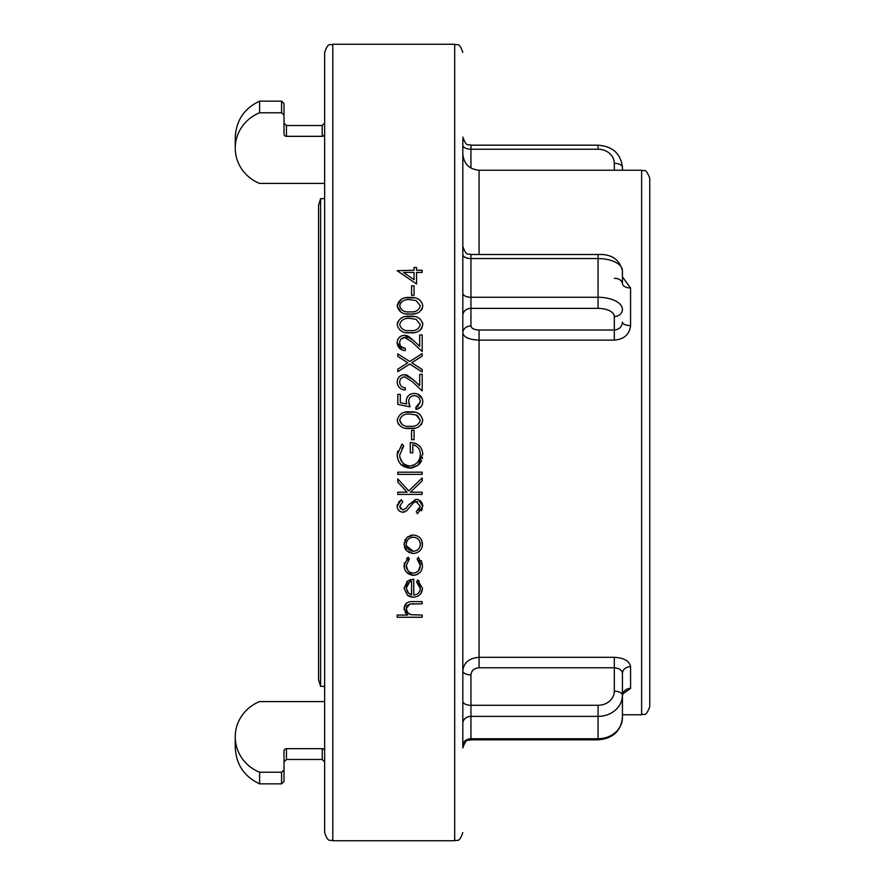 <?xml version="1.0" encoding="UTF-8"?>
<svg xmlns="http://www.w3.org/2000/svg" width="885" height="885" viewBox="0 0 885 885"><rect width="100%" height="100%" fill="white"/><g stroke="black" fill="none" stroke-linecap="round" stroke-linejoin="round"><path stroke-width="1.33" d="M320.591 686.329L318.556 679.724L318.556 205.276L320.591 198.671L320.591 686.329L324.651 686.329M422.809 454.58C422.289 446.925 418.118 442.898 410.297 442.5L410.297 452.81L412.808 452.81L412.808 444.69C417.709 445.952 420.209 449.193 420.309 454.392C419.966 461.129 416.492 464.979 409.888 465.941C403.571 465.178 400.164 461.561 399.677 455.089L403.737 445.94L401.956 444.06L397.177 455.023C397.752 462.955 402.022 467.324 409.976 468.132L418.196 465.145L422.764 453.596M413.229 573.17C408.726 572.54 406.403 570.006 406.237 565.537L409.368 559.054L408.228 557.218L404.047 565.382C404.29 571.223 407.41 574.553 413.417 575.35C419.247 574.575 422.267 571.312 422.499 565.559L418.384 557.218L417.178 559.054L420.309 565.526C420.165 569.973 417.797 572.518 413.229 573.17L416.105 572.529M413.317 553.468C419.036 552.882 422.09 549.806 422.499 544.242C422.068 538.733 419.014 535.657 413.317 535.027L406.989 537.472L404.047 544.242L407 551.034L413.029 553.468M410.419 492.204L422.178 492.204L422.178 494.394L397.796 494.394L397.796 492.204L407.089 492.204L397.796 482.037L397.796 478.918L408.737 490.898L422.178 477.977L422.178 480.898L410.419 492.204M397.796 472.192L422.178 472.192L422.178 474.382L397.796 474.382L397.796 472.192M411.558 430.309L414.058 430.309L414.058 439.69L411.558 439.69L411.558 430.309M400.297 402.653L400.297 394.356L397.796 394.356L397.796 404.368L409.987 406.868L408.737 401.491C408.815 397.94 410.607 395.982 414.125 395.606C417.897 395.938 419.966 398.007 420.309 401.801L415.928 407.177L415.928 409.368C420.176 408.638 422.466 406.16 422.809 401.923C422.433 396.668 419.567 393.836 414.213 393.427C409.324 393.703 406.669 396.259 406.237 401.093L406.713 403.969L400.297 402.653L406.713 403.969M406.259 332.594L409.998 332.782C416.979 333.435 421.249 330.713 422.809 324.629C421.349 318.5 417.078 315.702 409.998 316.21C403.029 315.668 398.759 318.467 397.177 324.629C398.748 330.713 403.029 333.424 409.998 332.782L413.439 332.627M416.558 270.257L422.178 270.257L422.178 272.447L416.558 272.447L416.558 284.008L397.177 270.699L414.058 270.257L414.058 267.447L416.558 267.447L416.558 270.257M411.558 285.888L414.058 285.888L414.058 295.269L411.558 295.269L411.558 285.888M406.27 313.843L409.998 314.02C417.012 314.651 421.282 311.94 422.809 305.867C421.404 299.783 417.134 296.973 409.998 297.46C402.896 296.984 398.626 299.783 397.177 305.867C398.692 311.918 402.974 314.64 409.998 314.02L411.105 314.009M407.188 335.78L404.423 335.282L413.173 340.216L419.678 346.312L419.678 334.961L422.178 334.961L422.178 351.533L412.089 342.075L404.622 337.462L406.868 337.926M404.423 335.282C399.887 335.736 397.476 338.192 397.177 342.65C397.564 347.473 400.274 350.117 405.297 350.593L405.297 348.413C401.79 348.037 399.92 346.157 399.677 342.76C399.843 339.652 401.491 337.893 404.622 337.462L401.016 339.121M422.178 369.488L422.178 372.01L409.744 364.045L397.796 371.7L397.796 369.167L407.775 362.784L397.796 356.401L397.796 353.878L409.744 361.522L422.178 353.569L422.178 356.091L411.724 362.784L422.178 369.488M413.173 379.599L406.956 375.085L404.423 374.665L413.173 379.599L419.678 385.705L419.678 374.355L422.178 374.355L422.178 390.927L412.089 381.468L404.622 376.855C401.502 377.264 399.854 379.023 399.677 382.143L399.677 381.922M404.423 374.665C399.92 375.085 397.509 377.541 397.177 382.032C397.608 386.889 400.319 389.544 405.297 389.986L405.297 387.796C401.823 387.453 399.943 385.561 399.677 382.143L400.064 384.322M422.809 420.286C421.205 414.069 416.935 411.259 409.998 411.868C403.162 411.237 398.881 414.047 397.177 420.286C398.814 426.448 403.095 429.159 409.998 428.428C416.857 429.17 421.127 426.448 422.809 420.286L421.559 424.324M402.863 512.205L406.58 510.844L413.782 502.459L416.171 501.585L420.309 506.353L416.238 511.707L417.477 513.776L422.809 506.353C422.521 502.249 420.32 499.925 416.204 499.394L408.339 505.136L405.916 508.41L402.763 510.026L399.677 506.441L402.797 501.684L401.303 499.704L397.177 506.198C397.376 509.804 399.268 511.807 402.863 512.205L403.87 512.116M419.899 586.025L420.309 588.547C420.076 592.43 417.886 594.598 413.738 595.052L413.738 579.111L407.554 581.047L404.047 588.215L407.377 595.185L413.317 597.231C419.103 596.678 422.167 593.691 422.499 588.271L417.576 580.04L416.558 581.987L420.309 588.547L419.866 591.014M406.359 607.398L407.045 605.749L409.744 604.057L406.237 608.659L407.531 612.409L410.961 614.721L422.178 615.053L422.178 617.243L397.177 617.243L397.177 615.053L407.731 615.053L404.047 608.272L404.224 609.887M409.744 604.057L422.178 603.802L422.178 601.612L413.085 601.612C407.664 601.291 404.655 603.504 404.047 608.272L406.68 602.973M470.942 325.923C471.406 328.412 474.117 329.773 479.073 330.028L614.312 330.028L614.312 316.498A16.251 8.131 180 0 0 598.061 308.378L470.942 308.378L470.942 325.923A8.131 7.036 -0 0 0 462.822 332.97L462.822 670.819C463.784 662.611 469.205 658.097 479.073 657.312L614.312 657.312L614.312 667.777C619.279 668.241 621.989 670.111 622.443 673.385L622.443 717.624A24.382 21.118 0 0 1 598.061 738.743L598.061 716.385L470.942 716.385L470.942 738.743L598.061 738.743L598.061 739.827L470.942 739.827C468.541 741.387 466.683 736.851 462.822 747.958L462.822 709.427M479.073 667.777C474.128 668.219 471.417 670.587 470.942 674.89L470.942 705.29L598.061 705.29A16.251 14.083 0 0 0 614.312 691.207L614.312 667.777L479.073 667.777L479.073 340.128C469.183 339.696 463.762 337.318 462.822 332.97L462.822 254.493A8.131 4.06 180 0 0 470.942 258.564L470.942 297.272L598.061 297.272L598.061 258.564L470.942 258.564L470.942 254.493C468.541 252.933 466.683 257.48 462.822 246.373L462.822 254.493M462.822 161.568L462.822 670.819A8.131 4.06 180 0 0 470.942 674.89M462.822 638.627L462.822 630.507M470.942 739.827L470.942 738.743A8.131 7.036 0 0 0 462.822 745.778L462.822 723.432A8.131 7.036 180 0 1 470.942 716.385L470.942 705.29A8.131 4.06 180 0 1 462.822 701.23L462.822 623.339M462.822 745.778L462.822 747.958M462.822 670.819L462.822 723.432M462.822 248.552L462.822 246.373M462.822 139.222L462.822 266.097M324.651 751.033A2.434 2.356 180 0 0 322.217 748.677L286.452 748.677A2.434 2.356 180 0 0 284.008 751.033L284.008 769.873L281.574 772.229L259.626 772.229A39.626 38.276 180 0 1 235.244 736.895A39.626 38.276 180 0 1 259.626 701.573L324.651 701.573M324.651 183.427L259.626 183.427A39.626 38.276 0 0 1 235.244 148.105A39.626 38.276 0 0 1 259.626 112.771L281.574 112.771L284.008 115.127L284.008 133.967A2.434 2.356 0 0 0 286.452 136.323L322.217 136.323A2.434 2.356 0 0 0 324.651 133.967M281.574 772.229L281.574 783.856L259.626 783.856C244.149 776.565 236.03 764.375 235.244 747.283L235.244 736.895M259.626 772.229L259.626 783.856M284.008 115.127L284.008 103.578L281.574 101.144L259.626 101.144L259.626 112.771M281.574 101.144L281.574 112.771M284.008 769.873L284.008 781.422L281.574 783.856M332.782 840.75L332.782 44.25C330.37 45.81 328.512 41.263 324.651 52.381L324.651 832.619C328.512 843.737 330.37 839.19 332.782 840.75L454.691 840.75C457.091 839.19 458.95 843.737 462.822 832.619M649.756 442.5L649.756 706.65C645.353 718.355 644.081 712.945 641.625 714.77L641.625 170.23C644.081 172.055 645.353 166.645 649.756 178.35L649.756 442.5M622.443 270.755A24.382 12.191 180 0 0 598.061 258.564L598.061 254.493C611.325 253.906 619.456 259.327 622.443 270.755L622.443 283.388A8.131 4.613 0 0 0 630.574 288.001L622.443 276.883M614.312 340.128C624.113 339.276 629.534 334.43 630.574 325.591A8.131 3.485 180 0 1 622.443 322.107C622 326.819 619.29 329.463 614.312 330.028L614.312 340.128L479.073 340.128L479.073 330.028M622.786 693.906L630.574 688.397A8.131 7.345 180 0 0 622.443 695.732L622.443 673.385A8.131 6.693 0 0 1 630.574 666.693C629.512 661.04 624.091 657.909 614.312 657.312M622.443 170.23L622.443 167.376L622.443 170.23M416.558 284.008L397.177 270.699M403.46 272.447L414.058 272.447L414.058 279.715L403.46 272.447M412.034 313.965L412.941 313.909M413.074 313.898L413.881 313.81M414.335 313.744L416.083 313.401M418.384 312.56L419.601 311.863M421.415 310.126L422.532 307.903M420.275 300.325L417.355 298.577M414.711 297.825L405.275 297.847M403.737 298.212L403.117 298.411M401.547 299.075L397.177 305.867L401.137 312.339M409.987 299.639L416.116 300.568L420.309 305.801C418.959 310.425 415.519 312.427 409.987 311.83C404.478 312.449 401.038 310.436 399.677 305.801C401.016 301.232 404.456 299.174 409.987 299.639L416.116 300.568L420.309 305.801M419.744 330.503L421.625 328.578L422.809 324.629L422.521 322.571M420.264 319.065L417.631 317.449M414.556 316.553L405.308 316.587M397.874 321.631L397.177 324.629M416.116 319.319L420.309 324.552C418.926 329.198 415.485 331.211 409.987 330.592C404.522 331.233 401.093 329.22 399.677 324.552C401.06 319.961 404.5 317.903 409.987 318.401L416.116 319.319L420.309 324.552C418.926 329.198 415.485 331.211 409.987 330.592M397.177 342.65L402.133 349.984M402.177 349.995L403.682 350.427M401.646 335.802L399.201 337.451M413.173 340.216L409.246 336.897M408.405 336.366L407.41 335.869M400.097 340.57L400.595 339.674M405.297 348.413L401.237 346.732M400.053 344.907L399.677 342.76M397.177 381.866L397.509 384.433M397.708 385.008L398.316 386.214M401.956 389.3L403.715 389.82M403.837 389.842L405.297 389.986M401.58 375.218L399.224 376.811M399.124 376.91L397.664 379.189M397.642 379.234L397.288 380.594M397.276 380.65L397.21 381.258M403.604 376.955L404.622 376.855M422.178 390.927L412.089 381.468M420.198 400.584L420.309 401.801L417.698 406.558M417.51 406.658L416.016 407.155M409.113 404.213L408.737 401.491C408.815 397.929 410.618 395.971 414.125 395.606L416.525 396.049M409.467 405.407L409.124 404.257M408.383 395.683L406.801 398.051M422.809 401.923L422.51 399.478M422.211 398.571L417.543 394.024M416.016 393.593L414.213 393.427M415.928 409.368L420.851 406.978M420.862 406.956L422.333 404.644M420.121 414.6L418.351 413.439M414.423 412.189L405.573 412.2M397.177 420.286L398.405 424.302M405.961 428.218L413.87 428.24M418.295 427.024L421.548 424.346M417.333 415.519L420.309 420.209C418.837 424.9 415.397 426.913 409.987 426.249C404.622 426.935 401.182 424.933 399.677 420.209C401.159 415.552 404.6 413.505 409.987 414.058L416.116 414.976L420.309 420.209M402.155 424.634L399.677 420.209C401.159 415.552 404.6 413.505 409.987 414.058M419.977 446.383L419.335 445.719M415.087 443.274L410.297 442.5M418.583 464.802L419.612 463.751M420.231 462.999L421.702 460.432M422.333 458.541L422.554 457.556M400.728 464.26L410.74 468.11M410.839 468.099L411.437 468.054M412.355 467.933L418.196 465.145M397.708 451.051L397.177 455.023L398.018 459.824M401.801 448.418L403.737 445.94M402.564 462.667L400.031 457.921M420.098 452.091L420.309 454.392C419.966 461.14 416.492 464.99 409.888 465.941M414.545 445.133L415.95 445.797M397.796 478.918L408.737 490.898L422.178 477.977M417.477 513.776L416.238 511.707M420.309 506.353L418.373 510.202M416.691 501.629L417.864 501.983M412.941 503.178L414.91 501.817M415.131 501.751L416.171 501.585M403.936 512.105L404.843 511.851M398.748 510.435L400.595 511.751M401.303 499.704L398.449 502.337M397.487 504.196L397.199 505.645M400.474 508.908L399.677 506.441M405.916 508.41L402.819 510.014M415.651 499.439L408.339 505.136M422.809 506.353L418.815 499.959M418.782 499.937L417.543 499.527M421.293 510.822L422.366 508.842M416.935 552.76L419.91 550.724M421.902 547.704L422.355 546.023M422.355 546.001L421.78 540.613M413.317 535.027L412.244 535.082M411.293 535.237L409.943 535.624M408.317 536.443L406.989 537.472M405.54 539.131L404.766 540.569M404.224 542.394L404.622 547.572M404.766 547.937L405.706 549.596M405.728 549.618L407 551.034M408.472 552.151L409.921 552.859M411.658 553.335L412.941 553.457M420.309 544.253C420.021 548.479 417.698 550.813 413.339 551.289C408.992 550.846 406.624 548.501 406.237 544.253C406.613 540.016 408.981 537.671 413.339 537.217C417.676 537.66 419.999 540.005 420.309 544.253C420.021 548.479 417.698 550.813 413.339 551.289L406.403 545.791M406.237 544.253C406.613 540.016 408.981 537.671 413.339 537.217M407.985 560.371L409.368 559.054M411.746 573.015L410.297 572.506M408.096 570.792L406.237 565.537M420.121 563.69L420.309 565.526L418.45 570.792M417.012 572.031L416.171 572.495M418.306 560.128L419.523 561.931M422.311 563.601L422.189 562.982M421.614 561.234L421.36 560.67M406.525 572.274L413.417 575.35L415.33 575.15M417.167 574.542L420.065 572.329M404.356 562.838L404.511 568.557M408.228 557.218L406.58 558.512M417.499 582.662L419.324 584.697M419.733 591.335L418.516 593.083M410.441 579.575L406.646 581.854M407.377 595.185L409.589 596.501M410.142 596.711L413.317 597.231M416.979 596.523L418.55 595.705M421.138 593.227L422.499 588.271M419.191 581.124L418.03 580.317M408.671 593.426L406.237 588.105L409.622 582.02M406.237 588.105C406.303 584.642 408.073 582.374 411.558 581.29L411.558 594.82L407.908 592.696L406.237 588.105M412.277 603.813L413.804 603.802M410.961 614.721L408.992 613.803M407.52 612.398L406.558 610.628M405.031 612.066L406.193 613.659M413.085 601.612L412.355 601.623M332.782 44.25L454.691 44.25L454.691 840.75M614.312 170.23L614.312 163.316A16.251 14.083 0 0 0 598.061 149.233L470.942 149.233L470.942 168.05M462.822 153.968C463.784 163.847 469.205 169.267 479.073 170.23L479.073 254.493M322.217 748.677L322.217 759.474L324.651 761.908M286.452 748.677L286.452 759.474L322.217 759.474M286.452 136.323L286.452 125.526L322.217 125.526L322.217 136.323M630.574 288.001L630.574 325.591M630.574 666.693L630.574 688.397M614.312 691.207A8.131 4.06 -0 0 1 622.443 695.278A24.382 21.118 180 0 1 598.061 716.385L598.061 705.29M598.061 308.378L598.061 297.272A24.382 12.191 0 0 1 622.443 309.462A8.131 7.036 180 0 1 614.312 316.498M462.822 315.414A8.131 7.036 0 0 1 470.942 308.378L470.942 297.272A8.131 4.06 0 0 1 462.822 293.212M598.061 149.233L598.061 145.173L470.942 145.173L470.942 149.233A8.131 4.06 0 0 1 462.822 145.173M598.061 145.173C612.741 146.335 620.872 153.747 622.443 167.376A8.131 4.06 180 0 0 614.312 163.316M322.217 125.526L324.651 123.092M235.244 148.105L235.244 137.717C236.03 120.626 244.149 108.435 259.626 101.144M286.452 759.474L284.008 761.908M286.452 125.526L284.008 123.092M622.443 714.77L641.625 714.77M479.073 170.23L641.625 170.23M454.691 44.25C457.091 45.81 458.95 41.263 462.822 52.381M320.591 198.671L324.651 198.671M598.061 739.827C612.741 738.665 620.872 731.253 622.443 717.624M622.443 695.732L623.128 692.8M598.061 254.493L470.942 254.493M622.443 283.388C621.502 280.091 618.792 278.399 614.312 278.332M470.942 145.173C468.541 143.613 466.683 148.149 462.822 137.042"/></g></svg>
